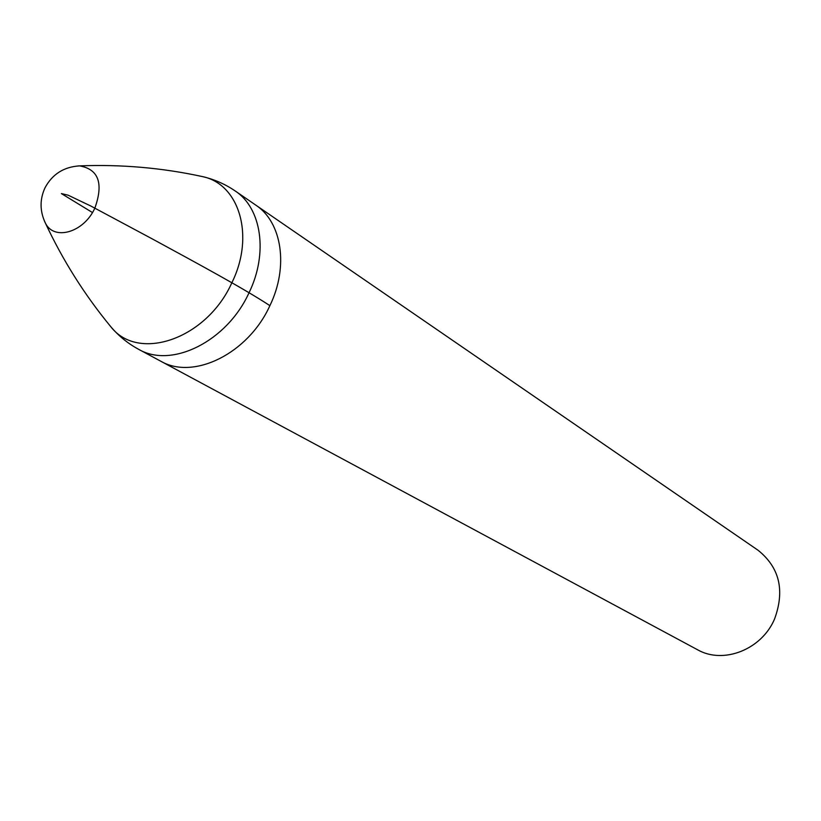 <?xml version="1.0" encoding="UTF-8"?>
<svg xmlns="http://www.w3.org/2000/svg" width="821" height="821" viewBox="0 0 821 821"><rect width="100%" height="100%" fill="white"/><g stroke="black" fill="none" stroke-linecap="round" stroke-linejoin="round"><path stroke-width="1.23" d="M269.893 305.648C288.848 266.753 282.003 222.214 255.752 205.096C282.003 222.214 288.848 266.753 269.893 305.648C248.229 353.605 193.448 380.492 160.598 361.117C193.448 380.492 248.229 353.605 269.893 305.648C243.273 288.202 197.42 263.469 152.09 238.808L90.7 205.958L68.081 195.172L61.38 193.582L92.455 212.536M109.316 324.911L110.753 326.655C118.624 335.974 127.922 343.527 138.626 349.315L697.44 649.698C723.239 664.579 761.652 649.678 774.562 618.993C785.02 590.412 779.529 567.506 758.07 550.265L235.196 190.965C225.149 184.099 214.178 179.296 202.294 176.556C162.035 167.823 121.149 164.262 79.627 165.883L77.892 165.955M138.626 349.315C171.661 368.814 227.017 341.372 249.05 292.717C268.334 253.248 261.591 208.175 235.196 190.965M94.856 208.124C103.682 183.35 98.602 169.27 79.627 165.883C63.915 166.827 52.38 174.124 45.022 187.773C39.736 199.246 39.767 210.823 45.104 222.481C53.406 241.251 83.742 232.815 94.856 208.124M44.385 220.9L45.104 222.481C62.673 260.144 84.553 294.872 110.753 326.655C138.246 362.461 206.666 339.135 231.902 282.67C255.044 236.048 239.373 183.914 202.294 176.556"/></g></svg>
